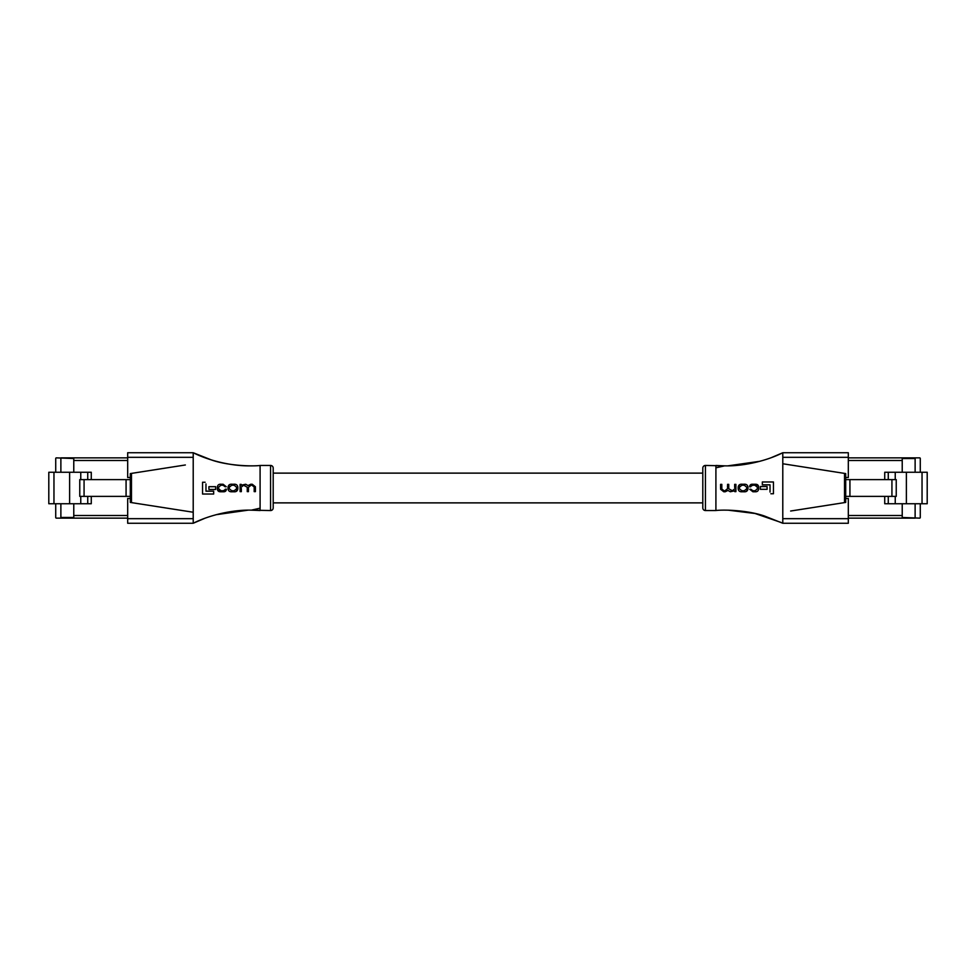 <?xml version="1.0" encoding="UTF-8"?>
<svg xmlns="http://www.w3.org/2000/svg" width="976" height="976" viewBox="0 0 976 976"><rect width="100%" height="100%" fill="white"/><g stroke="black" fill="none" stroke-linecap="round" stroke-linejoin="round"><path stroke-width="1.46" d="M273.195 507.923L273.195 502.872L702.805 502.872L702.805 507.923L702.805 468.077L702.805 473.128L273.195 473.128L273.195 468.077L273.195 507.923A2.623 2.623 0 0 1 270.572 510.546L270.572 465.454A2.623 2.623 0 0 1 273.195 468.077M60.878 518.134L60.878 517.475L73.773 517.475L73.773 518.134L56.364 518.134A0.659 0.659 0 0 1 55.717 517.475L55.717 503.738M60.878 517.475L60.878 503.738M73.773 517.475L73.773 503.738L73.773 515.511L127.685 515.511M127.685 460.489L73.773 460.489L73.773 472.262L73.773 458.525L56.364 457.866A0.659 0.659 0 0 0 55.717 458.525L55.717 472.262M60.878 472.262L60.878 458.525M84.07 479.619L84.07 496.381L79.764 496.381L79.764 479.619L130.296 479.619M84.07 496.381L130.296 496.381M60.878 457.866L73.773 457.866L73.773 458.525M69.625 503.738L69.625 472.262L48.8 472.262L48.8 503.738L91.268 503.738L91.268 496.381M80.764 496.381L80.764 503.738M69.625 472.262L80.764 472.262L80.764 479.619M126.075 479.619L126.075 496.381M87.73 496.381L87.73 503.738M80.764 472.262L87.73 472.262L87.73 479.619M87.73 472.262L91.268 472.262L91.268 479.619M127.685 518.134L73.773 518.134M127.685 457.866L73.773 457.866M915.122 457.866L915.122 458.525L902.227 458.525L902.227 457.866L919.636 457.866A0.659 0.659 0 0 1 920.283 458.525L920.283 472.262M915.122 458.525L915.122 472.262M902.227 458.525L902.227 472.262L902.227 460.489L848.315 460.489M848.315 515.511L902.227 515.511L902.227 503.738L902.227 517.475L919.636 518.134A0.659 0.659 0 0 0 920.283 517.475L920.283 503.738M915.122 503.738L915.122 517.475M891.93 496.381L891.93 479.619L896.236 479.619L896.236 496.381L845.704 496.381M891.93 479.619L845.704 479.619M915.122 518.134L902.227 518.134L902.227 517.475M906.375 472.262L906.375 503.738L927.2 503.738L927.2 472.262L884.732 472.262L884.732 479.619M895.236 479.619L895.236 472.262M906.375 503.738L895.236 503.738L895.236 496.381M849.925 496.381L849.925 479.619M888.27 479.619L888.27 472.262M895.236 503.738L888.27 503.738L888.27 496.381M888.27 503.738L884.732 503.738L884.732 496.381M848.315 457.866L902.227 457.866M848.315 518.134L902.227 518.134M251.21 510.155L270.572 510.546M260.494 465.454L270.572 465.454M130.296 498.48L127.685 498.48L127.685 518.671L193.211 518.671L193.236 523.246C209.706 514.925 233.044 509.643 251.32 510.155L260.092 510.509L260.092 465.491C250.747 466.552 227.347 465.564 211.316 459.903L193.211 452.742L193.211 457.329L127.685 457.329L127.685 477.52L130.296 477.52M193.211 518.671L193.211 457.329M213.939 486.682L215.635 486.682L215.635 489.452L213.939 489.452M208.901 489.452L215.635 489.452L215.635 486.682L208.901 486.682L208.901 488.61M213.671 492.892L213.671 494.027L209.596 494.027M205.131 482.254L202.544 482.254L202.544 494.027L202.544 483.95M205.973 491.16L213.671 491.16L205.973 491.16L205.973 483.95M202.544 494.027L213.671 494.027L213.671 491.16L213.671 492.599M233.398 484.242L232.056 484.242C229.702 484.011 228.36 484.999 228.042 487.207L229.567 484.633M233.813 491.758L232.056 491.758L233.813 491.758C236.18 491.989 237.522 491.001 237.839 488.793L237.839 487.207L236.302 491.379M228.042 487.207L228.042 488.476M240.108 491.636L240.108 484.364L241.243 484.364L241.279 485.218L245.696 484.242L241.279 485.218L241.243 484.364L240.108 484.364L240.108 491.636L241.34 491.636L241.34 488.488M248.05 485.584L250.747 484.242L248.05 485.584L245.696 484.242M255.419 491.636L254.187 491.636L255.419 491.636L255.419 487.61M254.187 491.636L254.187 486.902L254.187 491.636M251.869 485.243L254.187 486.902M248.477 490.525L248.477 488.439M248.477 491.636L247.257 491.636L247.257 487.231L247.257 491.636L248.477 491.636M244.854 485.243L243.634 485.243L247.257 487.231M221.088 490.757L223.15 490.757L221.088 490.757L218.6 488.756L218.6 487.231L218.6 488.756M225.249 489.232L226.395 489.196L223.15 490.757M226.261 486.719L225.127 486.743L226.261 486.719L223.089 484.242L221.027 484.242C218.783 484.072 217.563 485.048 217.38 487.183L217.38 488.817C217.453 490.745 218.478 491.733 220.43 491.758L223.199 491.758L220.43 491.758L217.55 490.037M223.101 485.243L220.844 485.243L223.101 485.243L225.127 486.743M251.32 465.845C232.983 466.333 209.864 461.136 193.236 452.754M193.236 523.246L204.545 518.415M216.111 514.706L248.014 510.167M193.211 512.241L130.296 502.42L130.296 473.58L185.342 464.979M131.614 473.384L130.296 473.58M130.296 502.42L131.614 502.616M127.685 457.329L127.685 452.742L193.211 452.742M193.211 523.258L127.685 523.258L127.685 518.671M237.839 487.207C237.534 485.011 236.192 484.023 233.813 484.242M228.042 488.793C228.335 490.989 229.677 491.977 232.056 491.758M236.607 487.268L234.191 485.243L231.69 485.243L229.262 487.268L229.262 488.732L231.69 490.757L234.191 490.757L236.607 488.732L236.607 487.268L236.607 488.732M234.191 490.757L231.69 490.757M229.262 488.732L229.262 487.268M231.69 485.243L234.191 485.243M241.34 487.073L243.634 485.243M248.477 487.329L250.991 485.243M255.419 486.756L252.235 484.242L250.747 484.242M218.6 487.231L220.844 485.243M223.199 491.758C225.163 491.916 226.237 491.062 226.395 489.196M702.805 507.923A2.623 2.623 0 0 0 705.428 510.546L715.506 510.546M702.805 468.077A2.623 2.623 0 0 1 705.428 465.454L705.428 510.546M724.79 465.845L705.428 465.454M845.704 477.52L848.315 477.52L848.315 457.329L782.789 457.329L782.764 452.754C766.294 461.075 742.956 466.357 724.68 465.845L715.908 465.491L715.908 510.509C725.253 509.448 748.653 510.436 764.684 516.097L782.789 523.258L782.789 518.671L848.315 518.671L848.315 498.48L845.704 498.48M782.789 457.329L782.789 518.671M762.061 489.318L760.365 489.318L760.365 486.548L762.061 486.548M767.099 486.548L760.365 486.548L760.365 489.318L767.099 489.318L767.099 487.39M762.329 483.108L762.329 481.973L766.404 481.973M770.869 493.746L773.456 493.746L773.456 481.973L773.456 492.05M770.027 484.84L762.329 484.84L770.027 484.84L770.027 492.05M773.456 481.973L762.329 481.973L762.329 484.84L762.329 483.401M742.602 491.758L743.944 491.758C746.298 491.989 747.64 491.001 747.958 488.793L746.433 491.367M742.187 484.242L743.944 484.242L742.187 484.242C739.82 484.011 738.478 484.999 738.161 487.207L738.161 488.793L739.698 484.621M747.958 488.793L747.958 487.524M735.892 484.364L735.892 491.636L734.757 491.636L734.721 490.782L730.304 491.758L734.721 490.782L734.757 491.636L735.892 491.636L735.892 484.364L734.66 484.364L734.66 487.512M727.95 490.416L725.253 491.758L727.95 490.416L730.304 491.758M720.581 484.364L721.813 484.364L720.581 484.364L720.581 488.39M721.813 484.364L721.813 489.098L721.813 484.364M724.131 490.757L721.813 489.098M727.523 485.475L727.523 487.561M727.523 484.364L728.743 484.364L728.743 488.769L728.743 484.364L727.523 484.364M731.146 490.757L732.366 490.757L728.743 488.769M754.912 485.243L752.85 485.243L754.912 485.243L757.4 487.244L757.4 488.769L757.4 487.244M750.751 486.768L749.605 486.804L752.85 485.243M749.739 489.281L750.873 489.257L749.739 489.281L752.911 491.758L754.973 491.758C757.217 491.928 758.437 490.952 758.62 488.817L758.62 487.183C758.547 485.255 757.522 484.267 755.57 484.242L752.801 484.242L755.57 484.242L758.45 485.963M752.899 490.757L755.156 490.757L752.899 490.757L750.873 489.257M728.12 510.167L755.07 513.498L781.215 522.514M782.764 452.754L771.455 457.585M759.889 461.294L727.986 465.833M782.789 463.759L845.704 473.58L845.704 502.42L790.658 511.021M844.386 502.616L845.704 502.42M845.704 473.58L844.386 473.384M848.315 518.671L848.315 523.258L782.789 523.258M782.789 452.742L848.315 452.742L848.315 457.329M738.161 488.793C738.466 490.989 739.808 491.977 742.187 491.758M747.958 487.207C747.665 485.011 746.323 484.023 743.944 484.242M739.393 488.732L741.809 490.757L744.31 490.757L746.738 488.732L746.738 487.268L744.31 485.243L741.809 485.243L739.393 487.268L739.393 488.732L739.393 487.268M741.809 485.243L744.31 485.243M746.738 487.268L746.738 488.732M744.31 490.757L741.809 490.757M734.66 488.927L732.366 490.757M727.523 488.671L725.009 490.757M720.581 489.244L723.765 491.758L725.253 491.758M757.4 488.769L755.156 490.757M752.801 484.242C750.837 484.084 749.763 484.938 749.605 486.804M53.961 472.262L53.961 503.738M922.039 503.738L922.039 472.262M251.32 510.155L260.092 508.179M131.467 502.603L131.467 473.397M724.68 465.845L715.908 467.821M844.533 473.397L844.533 502.603"/></g></svg>
